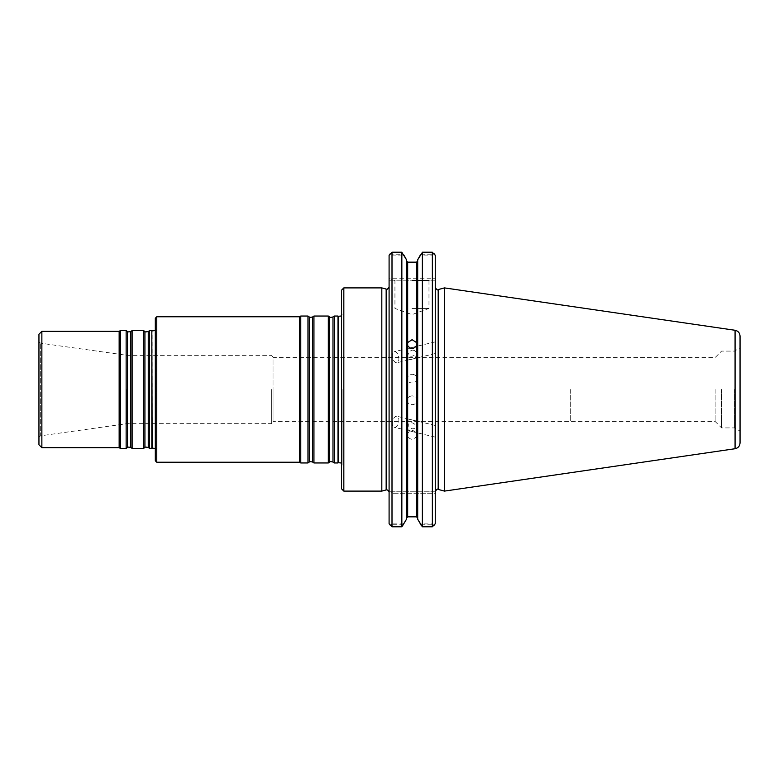 <?xml version="1.0" encoding="UTF-8"?>
<svg xmlns="http://www.w3.org/2000/svg" width="779" height="779" viewBox="0 0 779 779"><rect width="100%" height="100%" fill="white"/><g stroke="black" fill="none" stroke-linecap="round" stroke-linejoin="round"><path stroke-width="0.58" stroke-dasharray="3.9 2.92" d="M412.101 374.261C414.964 374.485 416.541 375.926 416.823 378.575C417.096 384.417 407.105 384.417 407.388 378.575C407.67 375.926 409.238 374.485 412.101 374.261M412.101 350.141C414.886 350.092 416.463 351.543 416.814 354.494C415.489 359.976 407.047 361.164 407.388 356.753C407.943 353.257 409.511 351.047 412.101 350.141M334.308 462.96L334.308 316.04M338.018 316.04L338.018 462.96M155.313 318.221L155.313 460.779M155.313 389.5L155.313 452.209L155.313 389.5M156.774 316.771L156.774 462.229M299.516 462.229L299.516 316.771M328.319 462.96L328.319 316.04M313.947 462.96L313.947 316.04M307.958 462.96L307.958 316.04M300.772 462.96L300.772 316.04M155.264 330.588L155.264 448.412M151.827 330.588L151.827 448.412M126.919 389.5L126.919 423.679L126.919 389.5M271.676 389.5L271.676 423.679L271.676 389.5M38.95 389.5L38.95 436.98L38.95 389.5M38.95 444.77L38.95 334.23M41.862 447.682L41.862 331.318M119.148 447.682L119.148 331.318M120.404 448.412L120.404 330.588M126.14 448.412L126.14 330.588M132.128 448.412L132.128 330.588M143.589 448.412L143.589 330.588M149.578 448.412L149.578 330.588M341.504 389.5L341.504 466.757L341.504 389.5M341.504 488.774L341.504 290.226M570.676 389.5L570.676 421.449L570.676 389.5M715.122 389.5L715.122 421.449L715.122 389.5M721.578 389.5L721.578 427.905L721.578 389.5M734.509 389.5L734.509 427.905L734.509 389.5M38.95 342.02L40.664 343.198L126.919 355.321L271.676 355.321L273.02 357.551L273.02 389.5L273.02 357.551L715.122 357.551L721.578 351.095L734.509 351.095L740.05 347.901L740.05 431.099L734.509 427.905L721.578 427.905L715.122 421.449L273.02 421.449L273.02 389.5L273.02 421.449L271.676 423.679L126.919 423.679L40.664 435.802L40.664 343.198L40.664 435.802L38.95 436.98M740.05 442.969L740.05 336.031M411.955 308.426L428.976 308.426L411.955 308.426M407.553 345.233A4.713 4.431 180 0 1 407.553 342.916M416.658 342.916A4.713 4.431 180 0 1 416.658 345.233M444.478 491.101L444.478 287.899M416.658 433.767L416.658 436.084A4.713 4.431 0 0 0 416.658 433.767L416.541 433.416C413.581 429.55 410.621 429.55 407.67 433.416L407.553 433.767A4.713 4.431 0 0 0 407.553 436.084L407.67 436.415C410.63 440.223 413.591 440.223 416.541 436.415L416.658 436.084M407.553 436.084L407.553 433.767M407.67 433.416L407.67 262.163L416.541 262.163L416.541 433.416M411.955 280.791L428.976 280.791L411.955 280.791M406.502 259.767L406.502 519.233M417.7 518.054L417.7 259.767L417.7 518.054M398.741 357.201A5.677 3.058 -103.5 0 1 398.877 358.788A5.677 3.058 -103.5 0 1 396.949 362.722A5.677 3.058 -103.5 0 1 392.645 357.912A5.677 3.058 -103.5 0 1 394.301 351.689A5.677 3.058 -103.5 0 1 398.741 357.201M416.531 351.446L416.814 349.761C416.278 347.23 414.71 346.48 412.101 347.502C409.335 347.96 407.758 349.469 407.388 352.02C408.293 358.837 415.986 356.412 416.531 351.446M433.825 525.601L432.355 524.793L432.355 493.243L432.355 523.916L420.3 523.916M432.355 523.916L433.942 525.513M433.854 253.379L432.355 254.207L432.355 278.746L432.355 255.084L420.3 255.084L422.354 252.211L422.354 526.643L432.355 526.643L432.355 252.211L433.942 253.487L432.355 255.084M420.787 254.207L432.355 254.207M392.509 421.799A5.677 3.058 -76.5 0 0 394.301 427.311A5.677 3.058 -76.5 0 0 398.877 420.212A5.677 3.058 -76.5 0 0 396.949 416.278A5.677 3.058 -76.5 0 0 392.509 421.799M412.101 431.488C409.316 431.03 407.748 429.531 407.388 426.98C408.712 419.365 417.154 423.318 416.823 429.239C416.268 431.78 414.691 432.53 412.101 431.488M412.101 395.878C409.238 396.18 407.67 397.699 407.388 400.425C407.105 406.015 417.096 406.005 416.823 400.425C416.541 397.699 414.964 396.18 412.101 395.878M412.101 419.998C409.511 418.956 407.943 419.706 407.388 422.247C407.505 427.223 413.308 432.004 416.531 426.055L416.814 424.506C416.463 421.965 414.886 420.456 412.101 419.998M433.854 525.621L432.355 526.643M420.923 524.793L432.355 524.793M422.354 526.643L421.692 525.864M417.7 519.233L417.7 259.767M407.67 436.415L407.67 516.837L416.541 516.837L416.541 436.415M390.493 525.621L392.003 526.643L401.847 526.643L402.509 525.864M401.847 526.643L401.847 252.211L403.902 255.084L392.003 255.084L392.003 278.746L391.399 280.206L432.958 280.206L432.355 278.746L432.958 280.206L435.257 280.206L391.399 280.206L392.003 278.746L392.003 254.207L403.415 254.207M403.902 523.916L392.003 523.916L392.003 493.243L392.003 524.793L403.279 524.793M392.003 524.793L390.532 525.601M392.003 526.643L392.003 252.211L390.415 253.487L392.003 255.084M411.955 280.206L429.56 280.206L411.955 280.206M392.003 254.207L390.493 253.379M390.415 525.513L392.003 523.916M435.257 389.5L435.257 491.666L435.257 389.5M435.257 350.083L435.257 341.874L435.257 350.083M435.257 523.741L435.257 255.259M435.257 278.746L435.257 280.206L435.257 278.746L432.355 278.746L435.257 278.746M435.257 428.917L435.257 437.126L435.257 428.917M389.091 523.741L389.091 255.259M391.399 280.206L389.091 280.206L391.399 280.206M389.091 278.746L389.091 280.206L389.091 278.746L432.355 278.746L389.091 278.746M389.091 491.783L391.399 491.783L389.091 491.783L389.091 493.243L389.091 286.818L389.091 491.783M392.003 493.243L391.399 491.783L435.257 491.783L432.958 491.783L432.355 493.243L432.958 491.783L391.399 491.783L392.003 493.243L435.257 493.243L435.257 491.783L435.257 493.243L392.003 493.243M381.817 491.101L381.817 287.899M343.831 491.101L343.831 287.899M332.984 462.025L332.984 316.975M329.653 462.025L329.653 316.975M312.622 462.025L312.622 316.975M309.282 462.025L309.282 316.975M155.79 389.5L155.79 450.71L155.79 389.5M152.148 448.159L152.148 330.841M127.464 447.477L127.464 331.523M130.804 447.477L130.804 331.523M144.923 447.477L144.923 331.523M148.253 447.477L148.253 331.523M341.971 389.5L341.971 465.258L341.971 389.5M338.339 462.707L338.339 316.293M735.074 448.723L735.074 330.277M438.188 489.416L438.188 289.584M386.16 489.942L386.16 289.058M407.388 356.753L407.388 378.575M416.823 354.494L416.823 378.575M155.313 448.47L155.897 450.009L155.897 328.991L155.313 330.53M155.313 326.791L155.897 328.991L155.897 450.009L155.313 452.209M341.504 315.982L342.078 314.443L341.504 312.243M341.504 463.018L342.078 464.557L341.504 466.757M342.078 389.5L342.078 464.557L342.078 389.5M394.359 280.206L394.943 280.791L394.943 308.426L411.955 314.619L428.976 308.426L428.976 280.791L429.56 280.206M407.388 344.075L407.388 352.02M416.823 344.075L416.823 349.761M416.823 434.925L416.823 429.239M407.388 434.925L407.388 426.98M407.388 400.425L407.388 422.247M416.823 400.425L416.823 424.506M435.257 341.874L394.301 351.689M435.257 353.539L396.949 362.722M435.257 425.461L396.949 416.278M435.257 437.126L394.301 427.311"/><path stroke-width="1.17" d="M334.308 389.5L334.308 462.96L338.018 462.96L338.018 316.04L334.308 316.04L334.308 389.5M156.774 316.771L156.774 462.229L155.313 460.779L155.313 318.221L156.774 316.771L299.516 316.771L299.516 462.229L300.772 462.96L307.958 462.96L307.958 316.04L309.282 316.975L309.282 462.025C308.971 461.499 310.081 461.499 312.622 462.025L313.947 462.96L328.319 462.96L328.319 316.04L329.653 316.975L329.653 462.025C329.332 461.499 330.452 461.499 332.984 462.025L334.308 462.96M309.282 316.975C308.971 317.501 310.081 317.501 312.622 316.975L313.947 316.04L313.947 462.96M299.516 316.771L300.772 316.04L300.772 462.96M155.313 448.412L155.313 330.588M151.827 448.412L151.827 330.588L152.148 448.159L149.578 448.412L149.578 330.588L151.827 330.588M41.862 447.682L41.862 331.318L38.95 334.23L38.95 444.77L41.862 447.682L119.148 447.682L120.404 448.412L126.14 448.412L126.14 330.588L120.404 330.588L120.404 448.412M41.862 331.318L119.148 331.318L119.148 447.682M132.128 389.5L132.128 448.412L143.589 448.412L143.589 330.588L132.128 330.588L132.128 389.5M343.831 491.101L343.831 287.899L341.504 290.226L341.504 488.774L343.831 491.101L381.817 491.101L381.817 287.899L386.16 289.058L386.16 489.942C387.202 489.611 388.166 490.234 389.062 491.783M740.05 431.099L740.05 347.901M735.074 330.277C738.151 330.968 739.807 332.886 740.05 336.031L740.05 442.969C739.807 446.114 738.151 448.032 735.074 448.723L444.478 491.101L444.478 287.899L735.074 330.277L735.074 448.723M407.67 344.075L407.67 345.584C410.621 349.45 413.581 349.45 416.541 345.584L416.541 342.585L412.101 339.673L407.67 342.585L407.67 344.075M407.67 342.585L407.67 262.163L406.502 260.946L407.67 262.163L416.541 262.163L417.7 260.946L416.541 262.163L416.541 342.585M403.902 255.084L406.502 259.767L406.502 519.233L402.509 525.864M407.67 345.584L407.67 516.837L406.502 518.054L407.67 516.837L416.541 516.837L417.7 518.054L416.541 516.837L416.541 345.584M420.3 255.084L417.7 259.767L417.7 519.233L420.923 524.793M417.7 519.233L422.354 526.789L432.355 526.789L435.257 523.741L433.825 525.601M417.7 259.767L422.354 252.357L422.354 526.789M390.415 253.487L389.091 255.259L392.003 252.357L401.847 252.357L401.847 526.789L406.502 519.233M406.502 259.767L401.847 252.357M422.354 252.357L432.355 252.357L432.355 526.789M433.942 253.487L435.257 255.259L432.355 252.357M422.354 252.211L432.355 252.211M421.692 525.864L420.787 524.793M390.532 525.601L389.091 523.741L389.091 255.259M392.003 252.211L401.847 252.211M392.003 252.357L392.003 526.789L401.847 526.789M392.003 526.789L389.091 523.741M435.257 255.259L435.257 523.741M329.653 316.975C329.332 317.501 330.452 317.501 332.984 316.975L332.984 462.025M312.622 316.975L312.622 462.025M126.14 330.588L127.464 331.523L127.464 447.477L126.14 448.412M127.464 331.523C127.006 332.039 128.116 332.039 130.804 331.523L130.804 447.477L132.128 448.412M143.589 330.588L144.923 331.523L144.923 447.477L143.589 448.412M144.923 331.523C144.466 332.039 145.576 332.039 148.253 331.523L148.253 447.477L149.578 448.412M341.504 315.982L338.339 316.293L338.339 462.707L341.504 463.018M444.478 287.899L438.188 289.584L438.188 489.416L444.478 491.101M156.774 462.229L299.516 462.229M332.984 316.975L334.308 316.04M329.653 462.025L328.319 462.96M313.947 316.04L328.319 316.04M309.282 462.025L307.958 462.96M300.772 316.04L307.958 316.04M155.264 448.412L152.148 448.159M155.264 330.588L152.148 330.841M119.148 331.318L120.404 330.588M127.464 447.477C127.006 446.961 128.116 446.961 130.804 447.477M130.804 331.523L132.128 330.588M144.923 447.477C144.466 446.961 145.576 446.961 148.253 447.477M148.253 331.523L149.578 330.588M438.188 489.416C437.545 488.53 436.561 489.28 435.257 491.666M438.188 289.584C437.545 290.47 436.561 289.72 435.257 287.334M386.16 289.058C386.783 289.963 387.757 289.213 389.091 286.818M386.16 489.942L381.817 491.101M343.831 287.899L381.817 287.899"/></g></svg>
